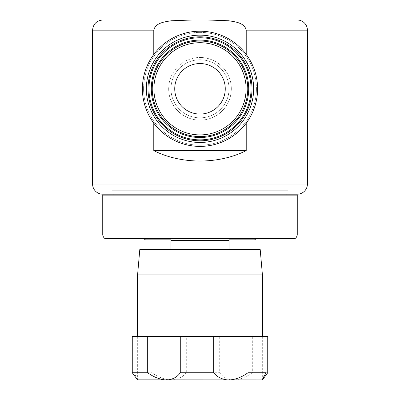 <?xml version="1.0" encoding="UTF-8"?>
<svg xmlns="http://www.w3.org/2000/svg" width="400" height="400" viewBox="0 0 400 400"><rect width="100%" height="100%" fill="white"/><g stroke="black" fill="none" stroke-linecap="round" stroke-linejoin="round"><path stroke-width="0.3" stroke-dasharray="2 1.5" d="M174.74 88.805A25.26 25.26 0 0 1 200 63.55A25.26 25.26 0 0 1 225.26 88.805A25.26 25.26 0 0 0 200 63.55A25.26 25.26 0 0 0 174.74 88.805A25.26 25.26 0 0 0 200 114.065A25.26 25.26 0 0 0 225.26 88.805A25.26 25.26 0 0 0 200 63.55A25.26 25.26 0 0 0 174.74 88.805A25.26 25.26 0 0 0 200 114.065A25.26 25.26 0 0 0 225.26 88.805A25.26 25.26 0 0 1 200 114.065A25.26 25.26 0 0 1 174.74 88.805M246.22 54.43L246.22 123.18M153.78 123.18L153.78 54.43M287.97 190.71L287.97 194.195L112.03 194.195L112.03 190.71L287.97 190.71L112.03 190.71M113.05 190.71L200 190.71L113.05 190.71L113.05 194.195L286.95 194.195L286.95 190.71L200 190.71L286.95 190.71M297.26 20L207.54 20M92.58 30.16L153.78 30.16C155.505 22.61 165.085 21.805 171.325 20.76L192.49 20L207.51 20L228.725 20.77C235.04 21.825 244.505 22.65 246.22 30.16L307.42 30.16M200 59.775A29.03 29.03 0 0 1 229.03 88.805A29.03 29.03 0 0 1 200 117.84A29.03 29.03 0 0 1 170.97 88.805A29.03 29.03 0 0 1 200 59.775A29.03 29.03 0 0 1 229.03 88.805A29.03 29.03 0 0 1 200 117.84A29.03 29.03 0 0 0 229.03 88.805A29.03 29.03 0 0 0 200 59.775A29.03 29.03 0 0 0 170.97 88.805A29.03 29.03 0 0 0 200 117.84A29.03 29.03 0 0 1 170.97 88.805A29.03 29.03 0 0 1 200 59.775A29.03 29.03 0 0 1 229.03 88.805A29.03 29.03 0 0 1 200 117.84A29.03 29.03 0 0 1 170.97 88.805A29.03 29.03 0 0 1 200 59.775A29.03 29.03 0 0 1 229.03 88.805A29.03 29.03 0 0 1 200 117.84A29.03 29.03 0 0 0 229.03 88.805A29.03 29.03 0 0 0 200 59.775M102.74 195.135L297.26 195.135M170.97 249.355L229.03 249.355L170.97 249.355L170.97 240.5L229.03 240.5L229.03 239.845L254.555 239.845M145.445 239.845L170.97 239.845L170.97 240.5M262.42 274.905L137.58 274.905M267.735 372.74L252.31 372.74L252.31 336.45L233.585 336.45L266.015 336.45L132.265 336.45M133.985 372.74L133.985 336.45L233.585 336.45L219.725 336.45L219.725 372.74L186.295 372.74L186.295 336.45L151.99 336.45L151.99 372.74L133.985 372.74C136.57 377.18 137.79 379.6 137.64 380L137.43 379.85M252.31 372.74C246.205 377.18 239.965 379.6 233.585 380C227.42 379.61 222.8 377.19 219.725 372.74M186.295 372.74C182.78 377.18 177.76 379.6 171.225 380C164.555 379.61 158.14 377.19 151.99 372.74M260.185 249.355L139.815 249.355M257.6 88.805A57.6 57.6 0 0 1 200 146.405A57.6 57.6 0 0 1 142.4 88.805A57.6 57.6 0 0 0 200 146.405A57.6 57.6 0 0 0 257.6 88.805A57.6 57.6 0 0 0 200 31.205A57.6 57.6 0 0 0 142.4 88.805A57.6 57.6 0 0 0 200 146.405A57.6 57.6 0 0 0 257.6 88.805A57.6 57.6 0 0 0 200 31.205A57.6 57.6 0 0 0 142.4 88.805A57.6 57.6 0 0 1 200 31.205A57.6 57.6 0 0 1 257.6 88.805A57.6 57.6 0 0 1 200 146.405A57.6 57.6 0 0 1 142.4 88.805A57.6 57.6 0 0 1 200 31.205A57.6 57.6 0 0 1 257.6 88.805M248.705 88.805A48.705 48.705 0 0 0 200 40.1A48.705 48.705 0 0 0 151.295 88.805A48.705 48.705 0 0 0 200 137.515A48.705 48.705 0 0 0 248.705 88.805M148.95 88.805A51.05 51.05 0 0 0 200 139.855A51.05 51.05 0 0 0 251.05 88.805A51.05 51.05 0 0 0 200 37.76A51.05 51.05 0 0 0 148.95 88.805M137.685 336.45L137.64 380L262.42 380M133.985 336.45L151.99 336.45M252.31 336.45L267.735 336.45M186.295 336.45L219.725 336.45M200 195.135L113.05 195.135L200 195.135M229.03 240.5L229.03 249.355M102.74 194.195L297.26 194.195M192.49 20L102.74 20M153.78 30.16L153.78 150.645L246.22 150.645L246.22 30.16M153.78 150.645C181.495 164.48 218.505 164.48 246.22 150.645M297.26 235.055L102.74 235.055M168.675 88.805A31.325 31.325 0 0 0 200 120.13A31.325 31.325 0 0 0 231.325 88.805A31.325 31.325 0 0 1 200 120.13A31.325 31.325 0 0 1 168.675 88.805A31.325 31.325 0 0 1 200 57.48A31.325 31.325 0 0 0 168.675 88.805M256.415 88.805A56.415 56.415 0 0 1 200 145.22A56.415 56.415 0 0 1 143.585 88.805A56.415 56.415 0 0 0 200 145.22A56.415 56.415 0 0 0 256.415 88.805A56.415 56.415 0 0 0 200 32.39A56.415 56.415 0 0 0 143.585 88.805A56.415 56.415 0 0 1 200 32.39A56.415 56.415 0 0 1 256.415 88.805M246.1 88.805A46.1 46.1 0 0 0 200 42.705A46.1 46.1 0 0 0 153.9 88.805A46.1 46.1 0 0 0 200 134.905A46.1 46.1 0 0 0 246.1 88.805M247.755 88.805A47.755 47.755 0 0 0 200 41.05A47.755 47.755 0 0 0 152.245 88.805A47.755 47.755 0 0 0 200 136.565A47.755 47.755 0 0 0 247.755 88.805M148 88.805A52 52 0 0 0 200 140.805A52 52 0 0 0 252 88.805A52 52 0 0 0 200 36.81A52 52 0 0 0 148 88.805M253.655 88.805A53.655 53.655 0 0 0 200 35.15A53.655 53.655 0 0 0 146.345 88.805A53.655 53.655 0 0 0 200 142.46A53.655 53.655 0 0 0 253.655 88.805M200 57.48A31.325 31.325 0 0 1 231.325 88.805A31.325 31.325 0 0 0 200 57.48M307.42 184.03L92.58 184.03M262.315 336.45L262.315 379.925"/><path stroke-width="0.6" d="M174.74 88.805A25.26 25.26 0 0 1 200 63.55A25.26 25.26 0 0 1 225.26 88.805A25.26 25.26 0 0 1 200 114.065A25.26 25.26 0 0 1 174.74 88.805M153.78 54.43L153.78 30.16L92.58 30.16L92.58 184.03L307.42 184.03L307.42 30.16L246.22 30.16L246.22 54.43M246.22 123.18L246.22 150.645C218.505 164.48 181.495 164.48 153.78 150.645L153.78 123.18M112.03 194.195L113.05 194.195L113.05 195.135M286.95 195.135L286.95 194.195L287.97 194.195M207.54 20L297.26 20A10.16 10.16 0 0 1 307.42 30.16M92.58 184.03A10.16 10.16 0 0 0 102.74 194.195L297.26 194.195A10.16 10.16 0 0 0 307.42 184.03M297.26 235.055L297.26 195.135L102.74 195.135L102.74 235.055L297.26 235.055C296.525 237.71 295.315 238.92 293.63 238.685L200 238.685L293.63 238.685M256.25 238.685L200 238.685L256.25 238.685L254.555 239.845L229.03 239.845L229.03 240.5L170.97 240.5L170.97 239.845L145.445 239.845L143.75 238.685L200 238.685L143.75 238.685M262.42 274.905L260.185 249.355L139.815 249.355L137.58 274.905L262.42 274.905L262.42 336.45M147.69 372.74L147.69 336.45L132.265 336.45L132.265 372.74L147.69 372.74C153.795 377.18 160.035 379.6 166.415 380C172.58 379.61 177.2 377.19 180.275 372.74L213.705 372.74C217.22 377.18 222.24 379.6 228.775 380C235.445 379.61 241.86 377.19 248.01 372.74L266.015 372.74C263.43 377.18 262.21 379.6 262.36 380L267.735 372.74L267.735 336.45L248.01 336.45L248.01 372.74M137.64 380L132.265 372.74M147.69 336.45L180.275 336.45L180.275 372.74M213.705 372.74L213.705 336.45L248.01 336.45M248.705 88.805A48.705 48.705 0 0 1 200 137.515A48.705 48.705 0 0 1 151.295 88.805A48.705 48.705 0 0 1 200 40.1A48.705 48.705 0 0 1 248.705 88.805M148.95 88.805A51.05 51.05 0 0 1 200 37.76A51.05 51.05 0 0 1 251.05 88.805A51.05 51.05 0 0 1 200 139.855A51.05 51.05 0 0 1 148.95 88.805M257.6 88.805A57.6 57.6 0 0 1 200 146.405A57.6 57.6 0 0 1 142.4 88.805A57.6 57.6 0 0 1 200 31.205A57.6 57.6 0 0 1 257.6 88.805M262.315 379.925L137.43 379.85M266.015 372.74L266.015 336.45M213.705 336.45L180.275 336.45M200 238.685L106.37 238.685L200 238.685M170.97 240.5L170.97 249.355M229.03 240.5L229.03 249.355M246.22 30.16C244.495 22.61 234.915 21.805 228.675 20.76L207.51 20L192.49 20L171.275 20.77C164.96 21.825 155.495 22.65 153.78 30.16M92.58 30.16C93.185 23.99 96.57 20.605 102.74 20L192.49 20M153.78 150.645L246.22 150.645M246.1 88.805A46.1 46.1 0 0 1 200 134.905A46.1 46.1 0 0 1 153.9 88.805A46.1 46.1 0 0 1 200 42.705A46.1 46.1 0 0 1 246.1 88.805M247.755 88.805A47.755 47.755 0 0 1 200 136.565A47.755 47.755 0 0 1 152.245 88.805A47.755 47.755 0 0 1 200 41.05A47.755 47.755 0 0 1 247.755 88.805M148 88.805A52 52 0 0 1 200 36.81A52 52 0 0 1 252 88.805A52 52 0 0 1 200 140.805A52 52 0 0 1 148 88.805M253.655 88.805A53.655 53.655 0 0 1 200 142.46A53.655 53.655 0 0 1 146.345 88.805A53.655 53.655 0 0 1 200 35.15A53.655 53.655 0 0 1 253.655 88.805M137.58 274.905L137.58 336.45M102.74 235.055C103.475 237.71 104.685 238.92 106.37 238.685"/></g></svg>

